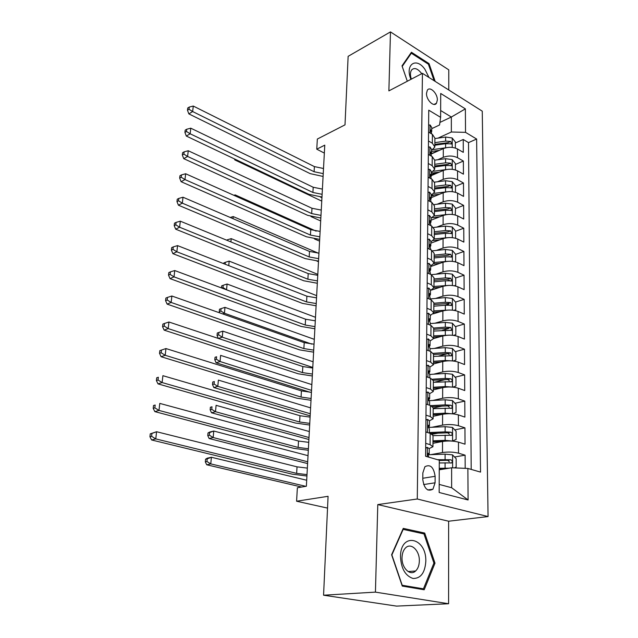 <?xml version="1.0" encoding="UTF-8"?>
<svg xmlns="http://www.w3.org/2000/svg" width="638" height="638" viewBox="0 0 638 638"><rect width="100%" height="100%" fill="white"/><g stroke="black" fill="none" stroke-linecap="round" stroke-linejoin="round"><path stroke-width="0.96" d="M426.511 93.347C426.184 99.959 433.936 107.551 436.496 103.22L437.341 100.03C437.636 93.467 429.932 85.859 427.332 90.229L426.511 93.347M448.769 89.99L448.777 69.861L390.472 31.9L348.133 56.335L345.006 124.857L317.341 139.044L316.759 149.18L324.343 153.096M488.07 516.565L482.256 111.172L422.428 73.33L417.284 498.996L488.07 516.565L448.626 521.214L377.784 504.578L375.431 592.128L448.594 603.739L448.626 521.214M448.594 603.739L396.517 606.1L323.57 595.206L328.076 496.3L296.59 501.221L327.541 508.095M375.431 592.128L323.57 595.206M465.182 468.332L465.11 455.173L454.551 456.999M432.963 443.306L442.525 441.496C448.195 440.651 453.514 440.866 458.467 442.134L465.038 444.176L464.942 427.851L454.758 429.86M438.306 433.106L432.293 434.287M433.13 416.303L442.597 414.293C448.211 413.344 453.466 413.544 458.371 414.899L464.879 417.085L464.783 401.103L454.942 403.264M442.333 406.047L433.186 408.057M433.298 389.866L442.668 387.649C448.227 386.596 453.427 386.787 458.283 388.223L464.727 390.552L464.631 374.889L455.101 377.202M445.627 379.506L434.494 382.21M433.465 363.955L442.74 361.547C448.235 360.398 453.387 360.582 458.188 362.097L464.568 364.553L464.48 349.209L455.245 351.658M447.74 353.651L438.665 356.06M433.625 338.563L442.804 335.979C448.251 334.735 453.347 334.91 458.1 336.505L464.416 339.081L464.328 324.04L455.373 326.616M448.578 328.562L442.182 330.404M433.282 313.832L442.876 310.913C448.267 309.589 453.315 309.757 458.02 311.416L464.273 314.119L464.185 299.374L455.484 302.061M448.969 304.071L445.18 305.235M431.535 290.067L442.939 286.35C448.275 284.939 453.275 285.098 457.932 286.829L464.121 289.644L464.041 275.193L455.58 277.977M449.2 280.082L447.302 280.704M430.658 266.548L443.003 262.266C448.291 260.782 453.235 260.934 457.853 262.72L463.985 265.647L463.898 251.476L455.644 254.363M449.335 256.572L448.681 256.803M430.841 243.15L443.067 238.652C448.299 237.089 453.203 237.232 457.765 239.083L463.842 242.113L463.762 228.213L455.588 231.243M431.017 220.198L443.131 215.492C448.315 213.858 453.163 213.993 457.693 215.907L463.706 219.033L463.627 205.396L455.532 208.554M431.192 197.676L443.187 192.772C448.323 191.065 453.132 191.193 457.613 193.162L463.571 196.392L463.491 183.01L455.468 186.296M451.672 187.851L451.194 188.05M434.526 194.877L431.2 196.233M428.218 169.501L429.797 169.325L431.392 171.678L431.36 175.562L443.25 170.482C448.339 168.711 453.1 168.831 457.534 170.856L463.435 174.174L463.363 161.047L455.42 164.452M436.727 172.459L431.368 174.756M296.59 501.221L297.364 487.767L306.376 486.236L324.774 145.153L316.759 149.18M435.084 482.799L435.124 476.299C433.696 467.128 430.291 463.938 424.9 466.737L422.842 472.949L422.779 479.513C424.174 488.708 427.572 491.93 432.955 489.186L435.084 482.799L423.632 484.553M431.727 128.661L439.55 124.984L440.619 117.336L428.752 110.183L425.602 456.25L439.287 460.197L439.159 492.48L468.085 499.977L467.869 468.444L480.534 472.104L476.626 139.036L465.533 132.353L451.353 132.01L451.337 117.025L440.651 110.518M440.619 117.336L440.714 93.475L465.365 108.875L465.533 132.353M437.756 159.739L443.282 157.315C448.339 155.497 453.076 155.616 457.494 157.674L463.363 161.047M431.455 153.91L443.306 148.614L443.282 157.315M437.461 181.774L443.227 179.35C448.331 177.603 453.108 177.723 457.566 179.725L463.491 183.01M437.142 204.224L443.163 201.807C448.323 200.125 453.147 200.26 457.645 202.206L463.627 205.396M436.791 227.104L443.107 224.704C448.307 223.093 453.179 223.236 457.725 225.126L463.762 228.213M436.408 250.431L443.043 248.046C448.299 246.507 453.211 246.659 457.805 248.485L463.898 251.476M435.977 274.212L442.979 271.844C448.283 270.384 453.251 270.544 457.885 272.306L464.041 275.193M435.507 298.464L442.916 296.12C448.275 294.74 453.291 294.908 457.964 296.606L464.185 299.374M434.972 323.203L442.844 320.882C448.259 319.59 453.323 319.758 458.052 321.392L464.328 324.04M434.358 348.444L442.78 346.139C448.243 344.943 453.363 345.118 458.14 346.681L464.48 349.209M433.657 374.187L442.708 371.922C448.235 370.814 453.403 371.005 458.228 372.488L464.631 374.889M432.843 400.465L442.636 398.24C448.219 397.227 453.443 397.426 458.315 398.83L464.783 401.103M431.87 427.285L442.565 425.107C448.203 424.198 453.482 424.406 458.411 425.721L464.942 427.851M430.69 454.655L442.493 452.541C448.195 451.736 453.53 451.951 458.499 453.187L465.11 455.173M471.203 469.409L468.515 142.625L463.236 139.483L455.365 143M443.306 148.614C448.347 146.772 453.06 146.884 457.462 148.965L463.308 152.37L463.236 139.483M425.825 431.998L430.179 433.346L433.011 435.499L432.939 446.401M425.721 443.346L430.092 444.662L432.939 446.744L429.246 448.514M425.977 415.155L430.299 416.566L433.114 418.823L429.478 420.777M433.122 418.456L433.186 407.826L430.387 405.497L426.072 404.053M426.224 387.569L430.506 389.076L433.29 391.501L429.669 393.63M433.29 391.102L433.361 380.726L430.586 378.238L426.328 376.707M426.471 360.574L430.706 362.161L433.457 364.745L429.876 367.041M433.465 364.314L433.529 354.194L430.786 351.554L426.567 349.927M426.71 334.137L430.905 335.803L433.625 338.539L430.084 340.995M433.633 338.084L433.688 328.211L430.977 325.42L426.806 323.713M426.95 308.242L431.097 309.996L433.792 312.875L430.275 315.483M433.792 312.397L433.856 302.755L431.168 299.82L427.045 298.034M427.181 282.881L431.28 284.707L433.952 287.73L430.475 290.489M433.952 287.228L434.007 277.817L431.36 274.739L427.269 272.881M427.404 258.031L431.463 259.937L434.103 263.087L430.658 265.99M434.111 262.561L434.167 253.374L431.535 250.168L427.5 248.238M427.627 233.683L431.647 235.661L434.255 238.939L430.849 241.969M434.263 238.389L434.319 229.417L431.719 226.083L427.715 224.082M427.851 209.822L431.822 211.856L434.406 215.261L431.033 218.419M434.414 214.687L434.47 205.922L431.894 202.469L427.931 200.412M428.058 186.432L431.998 188.529L434.558 192.046L431.208 195.332M434.558 191.456L434.614 182.891L432.07 179.326L428.146 177.197M428.265 163.488L432.165 165.649L434.701 169.285L431.384 172.683M434.701 168.663L434.757 160.297L432.237 156.621L428.353 154.436M428.473 140.99L432.333 143.215L434.845 146.947L431.559 150.464M434.845 146.317L434.901 138.135L432.397 134.355L428.553 132.114M439.191 484.417L451.632 487.727L451.616 467.774L467.869 468.444M439.247 469.807L451.616 467.774M377.784 504.578L417.284 498.996M390.472 31.9L388.885 90.883L422.428 73.33M439.909 122.424L451.337 117.025L465.365 108.875M438.027 138.119L451.353 132.01M438.705 150.456L431.519 153.67M468.515 142.625L476.626 139.036M451.632 487.727L468.085 499.977M434.996 563.163L424.717 533.073L403.264 528.376L391.604 554.765L402.267 586.083L424.198 589.767L434.996 563.163L433.84 563.258M435.188 81.401L429.031 63.609L411.43 52.252L402.004 65.866L407.307 81.241L402.219 66.416L411.343 53.217L428.401 64.207L434.111 80.723M421.654 533.408L424.717 533.073M428.17 64.063L429.031 63.609M425.682 447.732L427.444 447.405L429.246 448.745L429.207 453.889M427.444 447.405L425.674 448.187M427.715 455.173L429.207 454.112L428.569 453.259L427.994 453.443L428.545 456.664L429.175 457.279M307.006 474.616L296.646 473.372L155.776 438.904L151.597 439.973L292.276 474.178L306.934 476.012M307.356 468.101L297.029 466.841L156.581 431.727L155.776 438.904L151.597 436.296L151.924 433.425L150.257 433.864L149.93 436.727L151.597 436.296M150.257 433.864L156.581 431.727L151.924 433.425M149.93 436.727L151.597 439.973M454.4 467.893L456.178 467.04L456.162 458.698L452.509 454.854L445.101 454.144L428.521 454.735M448.993 468.204L439.255 468.276M444.431 468.954L439.247 469.113M439.279 462.965L451.792 462.885C452.549 461.561 452.246 460.516 450.875 459.775L437.509 459.687M439.287 460.492L447.756 460.309L449.351 461.792M306.703 480.239L211.377 457.263L210.779 463.906L206.704 464.775L301.654 487.041M305.833 486.331L210.779 463.906L206.951 461.513L207.191 458.858L205.564 459.216L205.316 461.864L206.951 461.513M205.564 459.216L207.31 458.164L211.377 457.263L207.191 458.858M205.316 461.864L206.704 464.775M400.497 556.607C401.135 568.554 405.313 575.843 413.033 578.475C420.689 578.538 424.948 572.884 425.801 561.504C426.742 537.395 400.52 531.606 400.497 556.607M402.02 557.62C401.549 567.94 410.234 576.377 415.617 570.986C417.978 568.713 419.222 565.38 419.341 560.962C419.748 550.682 411.087 542.276 405.64 547.819C403.375 550.052 402.171 553.313 402.02 557.62M423.959 533.91L433.92 563.075L423.441 588.834L402.195 585.253L391.876 554.94L403.16 529.373L423.959 533.91M419.916 589.049L423.441 588.834M428.967 77.461L424.972 69.398C416.335 56.63 404.651 64.43 410.928 79.351M421.702 73.705L421.216 73.003C417.396 68.346 414.166 67.365 411.534 70.068C410.162 72.246 410.098 75.268 411.343 79.128M410.401 53.736L411.343 53.217M425.929 419.788L427.683 419.421L429.462 420.881L429.422 425.889M427.683 419.421L425.929 420.131M425.825 431.511L426.487 432.205M428.002 427.269L429.422 426.128L428.792 425.195L428.21 425.371L429.398 429.454L429.366 433.098M308.401 448.745L298.145 447.429L158.982 410.425L154.843 411.622L293.807 448.347L308.321 450.276M308.744 442.357L298.52 441.025L159.779 403.399L158.982 410.425L154.851 407.841L155.17 405.034L153.519 405.521L153.192 408.328L154.851 407.841M153.519 405.521L155.17 405.034M153.192 408.328L154.843 411.622M426.184 392.442L427.915 392.027L429.669 393.598L429.637 398.471M427.915 392.027L426.176 392.681M428.297 399.93L429.629 398.734L429.015 397.729L428.417 397.897L429.605 401.988L429.581 405.234M309.765 423.369L299.621 421.997L162.124 382.561L158.009 383.877L295.314 423.018L309.677 425.036M310.108 417.108L299.988 415.721L162.897 375.686L162.124 382.561L158.033 380.001L158.352 377.249L156.709 377.792L156.39 380.535L158.033 380.001M156.709 377.792L158.352 377.249M156.39 380.535L158.009 383.877M426.423 365.654L428.138 365.215L429.876 366.882L429.845 371.635M428.138 365.215L426.423 365.797M428.592 373.15L429.837 371.914L429.23 370.837L428.624 370.989L429.813 375.104L429.797 377.951M311.113 398.487L301.064 397.059L165.194 355.286L161.111 356.722L296.798 398.168L311.017 400.281M311.44 392.338L301.423 390.895L165.952 348.555L165.194 355.286L161.151 352.758L161.454 350.071L159.827 350.653L159.516 353.34L161.151 352.758M159.516 353.34L161.111 356.722M165.952 348.555L161.454 350.071M426.662 339.432L428.361 338.953L430.084 340.716L430.044 345.349M428.361 338.953L426.662 339.48M428.88 346.912L430.044 345.644L429.438 344.504L428.824 344.648L430.02 348.771L430.004 351.251M312.429 374.075L302.476 372.592L168.201 328.594L164.149 330.133L298.249 373.796L312.325 375.989M312.756 368.046L302.827 366.547L168.942 322.007L168.201 328.594L164.197 326.09L164.5 323.458L162.881 324.088L162.578 326.72L164.197 326.09M162.578 326.72L164.149 330.133M168.942 322.007L164.5 323.458M452.294 441.097L456.114 439.454L456.09 431.288L452.478 427.42L445.141 426.686L428.058 427.452M452.494 441.065L445.117 440.348L432.979 440.834M443.482 441.337L432.971 441.751M433.011 435.642L451.792 435.252C452.517 433.952 452.198 432.939 450.859 432.205L445.133 431.862L429.374 432.54M430.451 433.441L447.772 432.811L449.335 434.199M308.026 455.668L213.762 431.033L213.172 437.54L209.128 438.521L307.604 463.571M307.699 461.768L213.172 437.54L209.376 435.172L209.615 432.564L208.004 432.971L207.765 435.571L209.376 435.172M208.004 432.971L209.719 432.038L213.762 431.033L209.615 432.564M207.765 435.571L209.128 438.521M452.645 413.839L456.042 412.435L456.026 404.444L452.446 400.552L445.188 399.803L428.68 400.688M452.047 413.791L445.165 413.177L433.146 413.767M442.509 414.309L433.146 414.772M433.178 408.687L451.792 408.184C452.478 406.924 452.159 405.935 450.843 405.21L445.18 404.867L430.722 405.616M432.532 406.55L447.788 405.88L449.319 407.172M309.326 431.551L216.091 405.321L215.516 411.701L211.497 412.778L308.896 439.494M309.007 437.54L215.516 411.701L211.76 409.357L211.991 406.797L210.388 407.243L210.157 409.795L211.76 409.357M210.388 407.243L211.991 406.797M210.157 409.795L211.497 412.778M452.924 387.138L455.979 385.982L455.955 378.151L452.414 374.235L445.236 373.461L429.637 374.442M451.369 387.019L445.212 386.564L433.314 387.258M441.847 387.84L433.314 388.335M433.346 382.282L451.792 381.676C452.438 380.455 452.119 379.482 450.827 378.765L445.228 378.422L432.508 379.203M433.346 380.248L447.804 379.498L449.296 380.703M310.602 407.865L218.379 380.104L217.813 386.365L213.826 387.545L310.172 415.864M310.291 413.751L217.813 386.365L214.097 384.044L214.328 381.54L212.733 382.018L212.502 384.523L214.097 384.044M212.733 382.018L214.328 381.54M212.502 384.523L213.826 387.545M453.211 360.996L455.907 360.055L455.891 352.383L452.39 348.452L445.276 347.662L430.02 348.747M450.707 360.813L445.252 360.494L433.481 361.283M441.321 361.913L433.473 362.44M433.513 356.411L451.784 355.709L450.819 352.862L445.268 352.519L433.385 353.348M433.521 354.513L447.828 353.659L449.272 354.784M311.862 384.61L220.62 355.382L220.062 361.523L216.107 362.799L310.18 392.298M311.543 390.384L220.062 361.523L216.386 359.226L216.609 356.77L215.03 357.288L214.799 359.736L216.386 359.226M215.03 357.288L216.609 356.77M214.799 359.736L216.107 362.799M426.902 313.697L428.576 313.226L430.283 315.092L430.243 319.606M429.167 321.193L430.243 319.917L429.645 318.713L429.023 318.841L430.219 322.98L430.203 325.101M313.721 350.126L303.871 348.587L171.151 302.46L167.116 304.111L299.669 349.887L313.609 352.16M314.04 344.209L304.214 342.654L171.877 296.008L171.151 302.46L167.188 299.98L167.483 297.404L165.872 298.074L165.577 300.65L167.188 299.98M165.577 300.65L167.116 304.111M171.877 296.008L167.483 297.404M453.522 335.389L455.843 334.655L455.827 327.135L452.358 323.187L445.316 322.373L430.211 323.586M450.061 335.149L433.641 335.835M440.898 336.513L433.633 337.063M433.673 331.058L451.776 330.269L450.803 327.477L445.308 327.142L433.712 328.052M433.688 329.296L447.844 328.331L450.803 327.477M313.091 361.778L222.821 331.138L222.271 337.159L218.467 338.483M312.787 367.448L222.271 337.159L218.627 334.878L218.85 332.47L217.279 333.028L217.056 335.436L218.627 334.878M217.056 335.436L218.308 338.427M222.821 331.138L218.85 332.47M427.133 288.448L428.792 288.025L430.475 289.979L430.443 294.381M429.454 295.984L430.443 294.716L429.845 293.448L429.222 293.56L430.403 299.485M314.989 326.624L305.235 325.029L174.03 276.86L170.027 278.615L301.064 326.417L314.869 328.761M315.3 320.81L305.57 319.215L174.74 270.544L174.03 276.86L170.107 274.412L170.402 271.884L168.807 272.601L168.512 275.122L170.107 274.412M168.512 275.122L170.027 278.615M174.74 270.544L170.402 271.884M453.849 310.315L455.787 309.757L455.763 302.388L452.334 298.424L445.364 297.595L430.403 298.919M449.431 310.02L433.8 310.897M440.555 311.615L433.792 312.189M433.832 306.216L445.348 305.219L451.776 305.339L450.787 302.603L445.356 302.26L433.848 303.265M433.84 304.573L447.86 303.513L450.787 302.603M314.303 339.344L224.975 307.356L224.44 313.258L222.678 313.92M311.711 344.105L224.44 313.258L220.828 311.001L221.051 308.64L219.488 309.231L219.273 311.591L220.828 311.001M219.273 311.591L219.807 312.899M224.975 307.356L221.051 308.64M455.787 309.757L453.913 310.323M427.356 263.701L428.999 263.334L430.666 265.376L430.634 269.667M429.733 271.27L430.634 270.01L430.044 268.686L429.414 268.781L430.594 274.396M316.233 303.552L306.567 301.918L176.854 251.795L172.882 253.645L302.436 303.377L316.105 305.801M316.536 297.85L306.902 296.199L177.555 245.606L176.854 251.795L172.978 249.37L173.257 246.898L171.67 247.648L171.391 250.12L172.978 249.37M171.391 250.12L172.882 253.645M177.555 245.606L173.257 246.898M454.192 285.744L455.723 285.353L455.707 278.128L452.302 274.149L445.404 273.303L431.216 274.675M448.833 285.401L433.96 286.446M440.276 287.22L433.936 287.802M433.984 281.852L445.388 280.784L451.768 280.895L450.779 278.216L445.396 277.881L434.007 278.966M433.992 280.337L447.876 279.181L450.779 278.216M315.491 317.301L227.096 284.014L226.546 289.819M306.248 319.455L226.57 289.811L222.989 287.579L223.204 285.258L221.657 285.888L221.466 287.929M221.809 288.057L222.989 287.579M227.096 284.014L223.204 285.258M455.723 285.353L454.392 285.784M427.58 239.441L429.207 239.13L430.849 241.252L430.817 245.439M429.996 247.042L430.817 245.797L430.235 244.418L429.605 244.498L430.786 249.809M317.453 280.903L307.883 279.221L179.621 227.232L175.673 229.178L303.784 280.768L317.325 283.264M317.756 275.305L308.21 273.614L180.307 221.171L179.621 227.232L175.785 224.839L176.056 222.407L174.485 223.196L174.206 225.621L175.785 224.839M174.206 225.621L175.673 229.178M180.307 221.171L176.056 222.407M454.543 261.676L455.66 261.421L455.644 254.331L452.278 250.351L445.444 249.482L432.684 250.822M448.267 261.285L434.111 262.473M440.053 263.295L433.768 263.925M434.135 257.975L445.428 256.819L451.76 256.939L450.763 254.307L445.436 253.972L434.159 255.136M434.143 256.572L447.892 255.32L450.763 254.307M316.655 295.649L229.17 261.117L228.763 265.639M225.142 264.22L225.318 262.314L223.786 262.976L223.723 263.661M229.17 261.117L225.318 262.314M455.66 261.421L454.782 261.724M427.795 215.668L429.406 215.405L431.033 217.606L431.001 221.689M430.259 223.284L431.001 222.064L430.427 220.628L429.797 220.692L430.977 225.708M318.649 258.669L309.175 256.939L182.332 203.163L178.417 205.197L305.1 258.565L318.514 261.125M318.944 253.174L309.494 251.436L183.002 197.222L182.332 203.163L178.528 200.795L178.799 198.418L177.236 199.239L176.965 201.608L178.528 200.795M176.965 201.608L178.417 205.197M183.002 197.222L178.799 198.418M454.902 238.094L455.604 237.958L455.588 231.004L452.246 227.008L445.483 226.123L433.633 227.463M447.724 237.663L434.255 238.963M439.861 239.832L433.306 240.542M434.287 234.553L445.468 233.317L451.752 233.444L450.755 230.86L445.476 230.525L434.303 231.769M434.295 233.261L447.908 231.921L450.755 230.86M317.804 274.372L231.211 238.636L230.908 241.922M227.335 240.454L227.399 239.792L226.602 240.151M231.211 238.636L227.399 239.792M455.604 237.958L455.093 238.141M428.002 192.365L429.605 192.142L431.216 194.423L431.184 198.402M430.514 199.989L431.184 198.793L430.618 197.302L429.98 197.357L431.16 202.087M319.829 236.834L310.435 235.063L184.988 179.573L181.104 181.694L306.399 236.762L319.686 239.386M320.116 231.434L310.754 229.656L185.65 173.751L184.988 179.573L181.224 177.228L181.495 174.9L179.94 175.753L179.669 178.082L181.224 177.228M179.669 178.082L181.104 181.694M185.65 173.751L181.495 174.9M455.253 214.982L455.524 208.116L452.222 204.104L445.523 203.211L434.231 204.575M447.214 214.512L434.207 215.931M439.71 216.824L432.532 217.654M434.43 211.577L445.507 210.269L451.736 210.396L450.739 207.868L445.515 207.533L434.446 208.849M434.438 210.396L447.924 208.969L450.739 207.868M318.258 253.158L233.213 216.569L233.022 218.659M316.879 261.062L318.49 261.684M233.213 216.569L230.214 217.454M430.754 177.133L431.36 175.968L430.802 174.429L430.156 174.469L431.336 178.927M320.986 215.389L311.679 213.578L187.596 156.454L183.736 158.647L307.675 215.341L320.842 218.029M321.273 210.085L311.99 208.267L188.242 150.743L187.596 156.454L183.872 154.125L184.127 151.844L182.588 152.729L182.324 155.01L183.872 154.125M182.324 155.01L183.736 158.647M188.242 150.743L184.127 151.844M455.484 192.301L455.468 185.666L452.198 181.647L445.555 180.729L434.598 182.141M446.736 191.823L433.984 193.354M439.582 194.247L431.352 195.268M434.574 189.039L445.547 187.652L451.728 187.795L450.731 185.307L445.555 184.972L434.59 186.36M434.582 187.963L447.94 186.456L450.731 185.307M316.129 231.139L235.175 194.909L235.087 195.842M314.502 238.963L319.598 241.14M235.175 194.909L233.851 195.292M428.417 147.083L429.98 146.955L431.567 149.372L431.535 153.16M430.993 154.707L431.535 153.583L430.977 151.996L430.339 152.019L431.511 156.214M322.118 194.319L312.899 192.469L190.148 133.781L186.312 136.053L308.928 194.303L321.975 197.054M322.397 189.111L313.202 187.253L190.786 128.182L190.148 133.781L186.463 131.476L186.719 129.235L185.187 130.16L184.924 132.393L186.463 131.476M184.924 132.393L186.312 136.053M190.786 128.182L186.719 129.235M455.428 169.971L455.412 163.631L452.175 159.604L445.595 158.679L434.773 160.146M446.281 169.58L433.617 171.231M439.486 172.101L431.384 173.161M434.717 166.925L445.587 165.473L451.72 165.617L450.723 163.168L445.587 162.834L434.733 164.293M434.717 165.952L447.956 164.365L450.723 163.168M310.937 216.553L320.683 220.955M428.616 125.088L430.171 125L431.735 127.488L431.703 131.181M431.216 132.712L431.703 131.611L431.152 129.985L430.514 129.993L431.695 133.948M323.235 173.624L314.103 171.734L192.66 111.546L188.848 113.891L310.156 173.632L323.083 176.439M323.514 168.504L314.398 166.606L193.274 106.052L192.66 111.546L189 109.265L189.255 107.064L187.732 108.013L187.476 110.214L189 109.265M187.476 110.214L188.848 113.891M193.274 106.052L189.255 107.064M455.373 148.056L455.357 142.003L452.151 137.968L445.635 137.034L434.893 138.574M445.85 147.777L433.09 149.555M439.407 150.361L431.551 151.453M434.853 145.217L445.619 143.702L451.704 143.853L450.707 141.445L445.627 141.118L434.869 142.641M434.861 144.34L447.964 142.681L450.707 141.445M321.935 197.74L320.38 196.998M235.629 159.484L234.816 159.915L321.751 201.098M234.473 158.934L234.816 159.915M443.25 170.482L443.227 179.35M443.187 192.772L443.163 201.807M443.131 215.492L443.107 224.704M443.067 238.652L443.043 248.046M443.003 262.266L442.979 271.844M442.939 286.35L442.916 296.12M442.876 310.913L442.844 320.882M442.804 335.979L442.78 346.139M442.74 361.547L442.708 371.922M442.668 387.649L442.636 398.24M442.597 414.293L442.565 425.107M442.525 441.496L442.493 452.541M458.467 442.134L458.499 453.187M457.462 148.965L457.494 157.674M457.534 170.856L457.566 179.725M457.613 193.162L457.645 202.206M457.693 215.907L457.725 225.126M457.765 239.083L457.805 248.485M457.853 262.72L457.885 272.306M457.932 286.829L457.964 296.606M458.02 311.416L458.052 321.392M458.1 336.505L458.14 346.681M458.188 362.097L458.228 372.488M458.283 388.223L458.315 398.83M458.371 414.899L458.411 425.721M430.179 433.346L430.092 444.662M430.387 405.497L430.299 416.566M430.586 378.238L430.506 389.076M430.786 351.554L430.706 362.161M430.977 325.42L430.905 335.803M431.168 299.82L431.097 309.996M431.36 274.739L431.28 284.707M431.535 250.168L431.463 259.937M431.719 226.083L431.647 235.661M431.894 202.469L431.822 211.856M432.07 179.326L431.998 188.529M432.237 156.621L432.165 165.649M432.397 134.355L432.333 143.215M422.795 478.261L435.124 476.299M427.348 447.445L427.277 456.728M296.646 473.372L297.029 466.841M428.09 453.347L428.569 453.259M452.613 467.814L452.597 454.95M445.085 459.432L445.101 454.144M445.077 468.093L445.085 462.781M447.756 460.309L450.875 459.775M427.588 419.461L427.476 432.508M298.145 447.429L298.52 441.025M428.265 425.307L428.792 425.195M427.819 392.067L427.715 404.604M299.621 421.997L299.988 415.721M428.441 397.865L429.015 397.729M428.05 365.247L427.946 377.289M301.064 397.059L301.423 390.895M428.624 370.997L429.23 370.837M428.273 338.977L428.17 350.549M302.476 372.592L302.827 366.547M428.8 344.687L429.438 344.504M452.581 441.017L452.565 427.516M445.133 431.862L445.141 426.686M445.117 440.348L445.133 435.14M447.772 432.811L450.859 432.205M452.549 413.831L452.533 400.648M445.18 404.867L445.188 399.803M445.165 413.177L445.172 408.073M447.788 405.88L450.843 405.21M452.517 387.099L452.509 374.331M445.228 378.422L445.236 373.461M445.212 386.564L445.22 381.572M447.804 379.498L450.827 378.765M452.494 360.925L452.478 348.547M445.268 352.519L445.276 347.662M445.252 360.494L445.26 355.605M447.828 353.659L450.819 352.862M428.489 313.25L428.393 324.359M303.871 348.587L304.214 342.654M428.975 318.912L429.645 318.713M452.462 335.277L452.446 323.283M445.308 327.142L445.316 322.373M445.3 334.95L445.308 330.157M428.704 288.049L428.608 298.712M305.235 325.029L305.57 319.215M429.151 293.671L429.845 293.448M452.43 310.14L452.414 298.52M445.356 302.26L445.364 297.595M445.34 309.924L445.348 305.219M428.911 263.35L428.824 273.59M306.567 301.918L306.902 296.199M429.334 268.933L430.044 268.686M452.406 285.505L452.39 274.252M445.396 277.881L445.404 273.303M445.38 285.385L445.388 280.784M429.119 239.146L429.031 248.972M307.883 279.221L308.21 273.614M429.51 244.689L430.235 244.418M452.374 261.357L452.358 250.447M445.436 253.972L445.444 249.482M445.42 261.333L445.428 256.819M429.318 215.421L429.238 224.847M309.175 256.939L309.494 251.436M429.685 220.915L430.427 220.628M452.35 237.679L452.334 227.104M445.476 230.525L445.483 226.123M445.46 237.743L445.468 233.317M429.518 192.15L429.438 201.193M310.435 235.063L310.754 229.656M429.86 197.613L430.618 197.302M452.318 214.456L452.31 204.208M445.515 207.533L445.523 203.211M445.499 214.615L445.507 210.269M429.709 169.341L429.637 178.01M311.679 213.578L311.99 208.267M430.036 174.756L430.802 174.429M452.294 191.679L452.278 181.742M445.555 184.972L445.555 180.729M445.539 191.918L445.547 187.652M429.9 146.955L429.829 155.265M312.899 192.469L313.202 187.253M430.211 152.338L430.977 151.996M452.262 169.333L452.254 159.707M445.587 162.834L445.595 158.679M445.579 169.652L445.587 165.473M430.084 125.008L430.02 132.967M314.103 171.734L314.398 166.606M430.379 130.351L431.152 129.985M452.238 147.41L452.23 138.071M445.627 141.118L445.635 137.034M445.611 147.801L445.619 143.702M434.031 104.425L436.496 103.22M427.739 489.96L432.955 489.186M450.635 463.084L451.792 462.885M408.137 571.552L415.617 570.986M450.715 435.459L451.792 435.252M450.771 408.408L451.792 408.184M450.827 381.907L451.792 381.676M450.867 355.956L451.784 355.709M450.906 330.516L451.776 330.269M450.946 305.594L451.776 305.339M450.986 281.159L451.768 280.895M451.018 257.194L451.76 256.939M451.05 233.699L451.752 233.444M451.082 210.66L451.736 210.396M451.106 188.05L451.728 187.795M451.13 165.872L451.72 165.617M451.154 144.1L451.704 143.853"/></g></svg>
